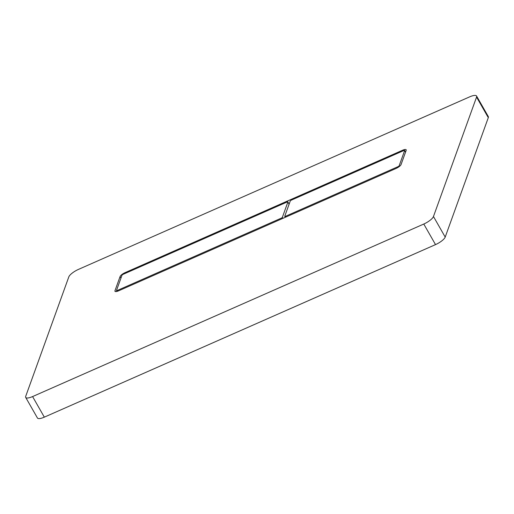 <?xml version="1.0" encoding="UTF-8"?>
<svg xmlns="http://www.w3.org/2000/svg" width="514" height="514" viewBox="0 0 514 514"><rect width="100%" height="100%" fill="white"/><g stroke="black" fill="none" stroke-linecap="round" stroke-linejoin="round"><path stroke-width="0.77" d="M118.548 290.84A4.96 1.471 150.3 0 1 114.969 291.284A4.96 1.471 150.3 0 1 114.969 290.725L120.09 276.532A4.96 1.471 150.3 0 1 125.127 272.619L402.603 150.236A4.96 1.471 150.3 0 1 406.188 149.792A4.96 1.471 150.3 0 1 406.188 150.351L401.068 164.544A4.96 1.471 150.3 0 1 396.031 168.463L118.548 290.84M32.588 396.57A9.541 2.833 150.3 0 1 25.7 397.418A9.541 2.833 150.3 0 1 25.7 396.352L68.799 276.917A9.541 2.833 150.3 0 1 78.481 269.387L469.674 96.85A9.541 2.833 150.3 0 1 476.562 96.002A9.541 2.833 150.3 0 1 476.562 97.075L433.469 216.503A9.541 2.833 150.3 0 1 423.78 224.04L32.588 396.57L44.326 417.15A9.541 2.833 150.3 0 1 37.438 417.998L25.7 397.418M476.562 96.002L488.3 116.582A9.541 2.833 150.3 0 1 488.3 117.648L445.201 237.082A9.541 2.833 150.3 0 1 435.519 244.613L44.326 417.15M399.494 166.363L399.153 165.771L404.64 150.557L405.546 152.138M404.64 150.557A1.144 0.341 150.3 0 0 404.64 150.429A1.144 0.341 150.3 0 0 403.818 150.531L291.412 200.1A1.144 0.341 150.3 0 0 290.256 201.006L284.762 216.221A1.144 0.341 150.3 0 0 284.762 216.349L285.302 217.293M399.153 165.771A1.144 0.341 150.3 0 1 397.99 166.677L398.305 167.223M286.009 216.985L285.591 216.253A1.144 0.341 150.3 0 1 284.762 216.349M285.591 216.253L397.99 166.677M117.738 291.168L117.333 290.455A1.144 0.341 150.3 0 1 116.505 290.558A1.144 0.341 150.3 0 1 116.505 290.429L121.998 275.215A1.144 0.341 150.3 0 1 123.161 274.309L287.05 202.028A1.144 0.341 150.3 0 1 287.872 201.925A1.144 0.341 150.3 0 1 287.872 202.053L289.099 204.206M117.333 290.455L281.222 218.174L281.64 218.913M282.983 218.321L282.385 217.274A1.144 0.341 150.3 0 1 281.222 218.174M282.385 217.274L287.872 202.053M114.969 290.725L115.444 291.566M402.603 150.236L402.982 150.898M125.127 272.619L125.5 273.281M120.09 276.532L120.963 278.074M423.78 224.04L435.519 244.613M433.469 216.503L445.201 237.082M476.562 97.075L488.3 117.648M404.64 150.429L405.572 152.054M116.505 290.558L116.986 291.406M287.872 201.925L289.125 204.122"/></g></svg>
